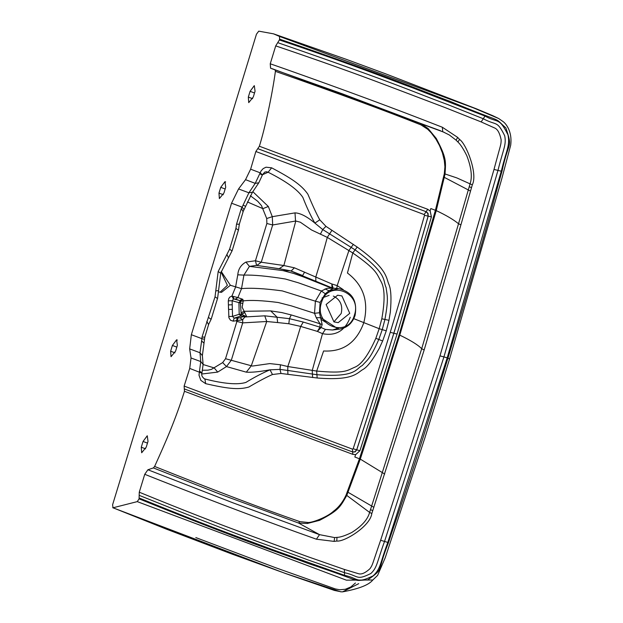 <?xml version="1.0" encoding="UTF-8"?>
<svg xmlns="http://www.w3.org/2000/svg" width="623" height="623" viewBox="0 0 623 623"><rect width="100%" height="100%" fill="white"/><g stroke="black" fill="none" stroke-linecap="round" stroke-linejoin="round"><path stroke-width="0.93" d="M143.049 441.458L147.254 435.765L148.009 441.364L146.249 447.119L141.678 452.757L141.281 447.221L143.049 441.458L147.472 443.109M250.088 91.324L254.301 85.631L255.056 91.231L253.296 96.993L248.725 102.624L248.328 97.087L250.088 91.324L254.519 92.983M355.577 454.556L354.869 457.033L355.577 454.556L352.836 454.362L184.463 391.283C175.561 419.435 165.835 441.816 154.613 466.44L153.398 467.92L147.9 469.765L144.738 474.298L147.9 469.765L232.8 502.769L319.521 534.651L316.414 539.207L312.987 537.976C269.837 522.697 218.735 503.446 159.683 480.24L144.738 474.298L139.264 492.201C181.425 509.45 218.089 523.772 249.262 535.173L307.739 556.658L344.348 569.445L358.731 573.775C361.62 574.577 365.358 572.895 369.953 568.721C372.904 564.399 371.697 566.073 380.63 540.266L439.978 355.858L447.205 357.82L501.414 170.733C506.6 149.286 510.105 145.844 507.994 134.887C498.875 116.594 498.275 123.549 485.013 116.073L412.512 87.804C393.074 80.811 360.834 67.51 279.384 39.95L275.716 45.884L270.242 63.787L270.577 68.226M262.556 174.705L268.1 172.228L266.488 171.769L264.767 172.088L262.602 174.572L258.802 182.804L252.471 192.234L243.258 211.236L239.325 224.194L238.5 229.871L232.161 250.656L220.76 272.913L217.606 298.246L211.244 319.023L208.744 324.155L204.796 337.105L202.374 355.616L199.991 352.743L200.746 361.558L191.027 357.984L189.657 348.888L191.347 334.715L231.554 203.207L238.554 188.94L245.54 179.673L250.633 169.176L255.858 151.506L259.378 146.234C265.172 127.668 272.267 94.517 275.405 71.349C337.946 93.271 386.478 111.128 421.008 124.912L427.705 129.28L431.248 132.863L436.014 139.264L439.534 145.642L442.439 152.931L444.308 160.5L444.915 166.8L444.308 173.724L435.422 210.27L399.086 334.839L359.455 458.754L346.038 495.153C342.837 502.052 338.647 507.418 333.469 511.242C327.316 517.16 311.041 523.312 307.505 522.424L299.725 521.591C264.682 509.489 216.313 491.111 154.613 466.44M191.027 357.984L189.719 368.411L184.135 386.081L184.463 391.283M275.405 71.349L275.086 69.893L270.655 68.25L270.242 63.787L285.389 69.075C345.072 90.203 396.267 109.157 438.958 125.932L442.361 127.256L442.719 131.694L449.323 134.965L456.098 140.175L457.656 137.387L442.361 127.256M279.626 39.163L279.486 36.422L273.505 33.829L345.929 59.201L385.762 73.88L476.478 108.854L492.793 115.691L498.673 118.518L503.15 121.633C505.455 123.253 512.527 130.931 510.681 145.245L501.562 179.572L449.565 358.996L424.676 438.537L385.224 557.741L377.608 575.387L372.819 579.997L346.396 580.169L137.262 501.624L139.085 498.844C249.021 543.295 281.121 553.185 308.408 563.542C368.855 583.564 349.067 580.472 367.679 579.927C384.85 567.903 376.456 572.475 388.293 543.108C395.878 519.465 403.579 501.242 447.953 358.1C491.236 214.553 495.106 194.898 502.052 171.013C508.757 139.731 512.924 148.99 505.868 127.925C491.368 115.014 508.804 125.823 449.751 101.222C422.371 91.16 391.423 77.517 279.626 39.163L279.384 39.95M273.505 33.829L258.755 31.15L256.458 34.203L112.592 504.778L113.036 507.784L137.262 501.624M139.085 498.844L139.264 492.201M224.958 181.69L220.737 187.328L218.977 193.091L219.374 198.573L223.945 192.99L225.705 187.235L224.958 181.69L225.619 181.939M176.613 339.815L172.4 345.454L170.64 351.216L171.029 356.699L175.6 351.115L177.36 345.36L176.613 339.815L177.275 340.065M399.086 334.839L399.787 335.135L372.468 421.763L360.273 459.104L346.785 495.425L369.61 512.418C367.741 519.496 361.737 526.217 351.598 532.579C345.126 535.718 340.259 537.322 336.996 537.376L334.606 537.579L319.521 534.651L298.627 523.063L219.95 494.125L153.398 467.92M259.378 146.234L427.76 209.297L430.041 210.987L430.836 208.557L436.24 210.613L399.787 335.135C410.9 340.501 418.204 345.033 421.693 348.732L369.61 512.418L371.814 513.523C370.296 526.264 344.223 542.181 336.778 541.044L334.138 541.395L316.414 539.207M221.227 271.472L230.378 285.264L241.522 288.636C250.843 287.733 264.425 288.488 282.266 290.894L315.402 301.182L321.359 290.996L327.114 288.278L333.204 288.231M325.035 288.901L329.053 290.793L333.227 288.387M343.25 289.648L337.191 285.622L331.849 283.979L294.383 267.804L291.128 271.005L302.622 275.522L302.903 276.729L293.768 273.497L283.006 270.608L249.434 266.371L256.59 265.398L255.446 260.764L261.255 262.228L272.679 224.965L272.298 216.679L268.334 206.478L252.837 191.689M243.383 316.616L244.847 316.967L242.659 319.763L233.204 321.164L234.147 318.174L240.922 316.017L241.529 314.311L244.769 312.544L246.56 316.352L240.922 316.017L239.193 314.288L241.475 314.233L244.979 315.923L240.003 317.8L234.147 318.174L232.535 316.398L239.193 314.288L238.928 302.614L232.122 300.753L233.656 298.908L233.407 296.47L237.916 297.584L241.522 288.636L243.936 275.109L249.434 266.371L245.929 262.088L255.446 260.764L266.87 223.501L266.714 218.525L261.496 205.652L257.797 201.346L250.345 195.747M338.725 328.025L332.542 330.003L325.408 329.419L321.141 327.534L322.169 324.552L319.474 312.73L320.113 302.404L315.402 301.182L314.529 313.322L291.408 305.885L278.193 302.505C262.758 300.512 251.108 299.959 243.25 300.87L242.16 307.24L244.769 312.544M235.471 299.095L239.746 300.574L233.656 298.908L235.471 299.095L237.916 297.584L242.845 299.328L243.25 300.87L240.688 301.368L240.346 302.583L241.109 312.902L241.475 314.233L244.652 312.372M184.135 386.081L352.478 449.144L353.155 448.778C359.635 428.694 368.614 402.474 390.239 332.308L397.061 334.084L359.915 450.74L356.738 449.822C362.306 432.487 371.682 405.16 393.853 333.243C415.681 261.239 423.134 233.547 428.18 216.134L428.056 213.362L426.124 211.703L427.76 209.297M202.374 355.616L203.121 364.432L200.746 361.558L198.994 375.186L200.847 380.38L205.668 383.675C225.612 388.199 238.056 390.271 248.873 387.015C258.747 381.214 266.621 377.047 272.477 374.516L280.981 373.465L317.169 377.99C354.658 381.074 357.259 372.32 363.334 369.268C367.593 366.667 372.889 359.72 379.22 348.436L382.647 340.976L386.268 330.821L388.962 320.323L390.333 312.1C391.478 298.9 391.08 289.835 389.118 284.929C385.964 278.426 388.69 269.751 357.205 247.043L325.954 226.351L319.77 219.818C316.5 213.884 312.528 205.325 307.84 194.135C301.018 184.315 289.991 177.61 271.659 167.828L268.1 172.228C286.245 181.348 297.833 189.735 302.856 197.398C306.641 207.148 310.643 215.714 314.872 223.104C306.905 216.469 300.286 213.058 295.006 212.879L272.298 216.679L266.714 218.525M355.515 454.79L359.915 450.74M352.478 449.144L352.61 451.963L354.876 451.8L356.691 449.798C363.17 429.699 372.149 403.47 393.806 333.243C415.12 262.929 422.285 236.351 428.126 216.142L431.412 216.89L397.061 334.084M352.836 454.362L352.657 451.987L355.126 451.909L356.738 449.822L353.155 448.778M302.903 276.729L331.023 287.919L338.819 288.667L329.053 290.793L325.268 293.768L320.113 302.404M331.911 287.834L290.186 270.756L283.006 270.608M290.225 270.764L278.816 268.653M430.041 210.987L430.836 208.557M430.119 210.753L431.412 216.89M350.251 317.263C345.017 330.821 335.766 336.28 322.504 333.663L317.356 331.389L321.141 327.534L319.988 327.168L317.356 331.389L300.683 326.413L288.815 323.75L289.43 318.68L291.221 314.934L309.833 320.557L320.058 323.789L319.988 327.168L303.284 322.06L289.43 318.68L264.767 315.822L266.737 321.507L251.271 365.841L246.303 372.165L226.468 366.581L217.7 372.095L201.774 374.018M241.109 312.902L243.881 311.29L270.694 310.893L281.822 312.575L291.221 314.934M270.694 310.893L277.033 317.107L277.648 322.558L266.737 321.507L242.713 322.878L231.343 360.164L226.468 366.581L222.668 362.578L211.446 369.369L207.911 370.171L202.646 370.241M444.308 173.724L456.784 177.89L470.061 183.855L458.528 223.75L460.919 224.833L424.17 349.947L421.693 348.732L458.528 223.75C453.451 219.576 446.021 215.192 436.24 210.613L445.032 174.058C445.803 161.131 446.769 158.39 436.295 138.485L428.11 128.548L420.79 123.494L440.632 130.807M460.919 224.833L472.312 184.805L470.061 183.855C472.452 176.994 471.37 167.618 466.814 155.734C463.403 148.866 460.42 144.287 457.882 141.989L456.098 140.175M421.008 124.912L420.79 123.494L342.339 93.816L275.086 69.893M275.716 45.884C318.703 60.431 355.717 73.615 386.758 85.444L445.04 107.561L481.166 121.929L494.974 128.136C497.715 129.428 499.771 133.275 501.126 139.669C501.102 145.089 501.063 142.947 494 169.448L439.978 355.858M472.312 184.805C478.098 173.661 466.105 143.524 459.564 139.443L457.656 137.387M424.17 349.947L371.814 513.523M277.718 42.644C408.267 87.843 406.655 89.463 447.485 104.493L483.269 118.736L481.166 121.929M139.326 498.057C219.21 530.741 252.144 541.776 271.433 549.245L344.597 575.364C359.237 578.315 355.904 584.249 373.185 575.816C380.879 568.519 379.983 563.433 387.631 542.898L447.205 357.82M498.673 118.518L473.402 107.834L279.486 36.422M220.02 292.242L227.403 285.318L221.056 271.986M204.375 339.27L201.93 338.671L199.991 352.743L189.657 348.888M244.014 209.632L242.137 207.155L248.896 192.795L255.22 183.364L261.099 170.897L263.186 168.607L266.029 167.19L271.659 167.828M341.902 295.925L349.76 313.33L338.203 322.636L333.959 321.904L326.109 304.499L337.666 295.201L341.902 295.925M333.905 321.881L341.194 313.501C342.891 305.784 340.524 300.091 334.107 296.416L333.336 296.096M325.331 322.052L321.211 319.435M329.1 295.372L322.06 297.942M228.361 257.572L226.904 254.449L218.182 271.48L220.441 273.045M242.915 211.415L241.335 208.464L236.538 224.187L239.014 224.21M204.484 337.121L202.008 337.09L215.028 296.813L218.182 271.48M262.158 175.063L259.869 173.7M203.129 364.525L214.203 367.92L217.7 372.095M237.308 318.088L236.366 321.086L236.904 321.421L225.534 358.716L222.668 362.578M233.204 321.164L230.541 320.269L228.906 317.792L228.407 304.896L228.532 309.46L232.348 309.351L232.231 304.787L228.407 304.896L228.298 300.862L228.805 298.487L229.856 297.078L231.912 296.05L233.407 296.47M245.929 262.088C240.976 264.83 238.259 269.081 237.784 274.821L235.549 287.172L231.912 296.05L233.368 298.915M230.378 285.264L221.515 292.343L218.58 291.899M247.386 201.938L262.89 208.658L268.334 206.478M252.471 192.234L248.896 192.795L238.554 188.94M262.283 174.752L260.165 172.812L250.633 169.176M255.858 151.506L424.193 214.569L424.536 215.301C418.703 235.494 411.538 262.065 390.239 332.308M424.193 214.569L426.07 211.711L427.76 213.416L428.126 216.142L424.536 215.301M346.038 495.153L346.785 495.425C340.049 507.052 339.239 510.089 319.544 520.353L307.365 523.476L298.627 523.063L299.725 521.591M353.786 318.657L379.181 328.703L375.84 338.312C368.442 354.884 361.472 364.51 354.931 367.173C346.738 370.56 345.827 373.714 316.679 371.067L287.81 366.534L280.467 364.782L279.984 369.392L270.016 369.813C262.408 373.045 254.348 377.25 245.851 382.444C237.542 384.967 223.883 383.807 204.889 378.979L204.461 378.846C202.062 377.047 201.221 375.101 201.938 373.013L203.121 364.432M201.712 372.78L199.539 371.02M238.048 318.057L236.904 321.421L242.713 322.878L242.659 319.763L240.003 317.8M246.56 316.352L244.847 316.967L264.767 315.822M242.168 299.087L239.746 300.574L240.517 300.808L238.928 302.614L242.604 303.393M242.845 299.328L240.517 300.808L240.688 301.368M232.348 309.351L232.535 316.398L228.719 316.507M232.231 304.787L232.122 300.753L228.298 300.862M237.784 274.821L243.936 275.109C253.592 274.813 267.407 276.114 285.381 279.011L298.464 282.826L321.359 290.996L325.268 293.768M256.302 265.359L281.658 269.12M294.383 267.804L283.854 265.53L279.174 268.708L256.59 265.398M319.77 219.818L314.872 223.104L322.737 229.56L355.048 249.831C388.518 274.12 382.615 280.786 386.104 287.499C386.984 295.684 388.97 297.116 384.921 319.498L382.249 329.622L379.181 328.703L381.806 318.789C385.061 300.527 384.819 288.145 381.081 281.635C376.432 273.45 377.445 270.304 352.789 252.961L327.293 237.386L311.586 229.996L300.317 222.201L295.793 221.009L283.854 265.53L261.255 262.228L256.847 265.437M295.006 212.879L295.536 221.056L272.679 224.965L266.87 223.501M315.845 280.996L315.799 276.97C319.428 264.9 319.568 265.748 327.293 237.386L331.802 230.533M303.284 322.06L300.683 326.413C296.867 338.686 297.467 338.048 287.81 366.534L287.771 370.467L316.873 374.703C356.823 377.795 355.78 368.559 362.236 365.569C367.422 359.673 369.782 359.868 378.823 339.442L382.249 329.622L386.268 330.821M280.981 373.465L279.984 369.392L287.771 370.467L287.919 374.065M280.467 364.782L269.79 363.591L252.416 366.059L225.534 358.716M272.477 374.516L270.016 369.813C259.433 371.752 251.528 372.538 246.303 372.165M204.064 378.675L204.889 378.979L205.668 383.675M201.642 373.091L189.719 368.411M322.169 324.552L320.058 323.789L316.243 317.675L314.529 313.322L319.474 312.73M332.542 330.003L339.613 329.115L338.632 329.209L320.829 317.714L316.243 317.675M333.157 288.247L331.849 283.979L331.997 287.912M288.815 323.75L277.648 322.558M317.169 377.99L316.679 371.067L323.61 350.975C343.102 352.065 356.504 342.634 363.801 322.683C368.995 301.766 363.544 285.209 347.439 273.022L352.789 252.961L357.205 247.043M358.723 583.658L342.564 591.85L340.695 591.795L285.708 573.542L231.849 554.018L166.676 529.246L113.036 507.784M139.295 495.394C267.898 546.963 267.501 544.595 308.214 560.015L344.48 572.677L344.597 575.364M141.281 447.221L145.611 448.833M248.328 97.087L252.658 98.699M384.718 474.056L360.273 459.104L354.869 457.033M373.87 507.324L347.354 491.874M195.801 537.571L275.724 567.748L335.299 588.922L339.722 589.763L345.321 589.272L350.874 586.936L355.437 582.996M184.26 388.9L352.61 451.963L184.299 388.916M257.758 148.632L426.124 211.703L257.72 148.648M427.705 129.28L428.11 128.548M344.348 569.445L344.48 572.677C359.237 575.917 355.85 580.854 370.849 573.518C377.343 567.46 376.806 562.553 384.531 541.442L443.919 356.924L497.972 170.414C503.407 148.453 506.53 144.91 504.692 135.736C496.796 119.85 496.772 126.048 483.269 118.736L485.013 116.073M447.953 358.1L449.502 359.05M202.008 337.09L201.93 338.671L191.347 334.715M258.802 182.804L255.22 183.364L245.54 179.673M241.335 208.464L242.137 207.155L231.554 203.207M321.445 302.762C313.4 325.774 348.187 338.764 354.417 315.074C362.469 292.062 327.675 279.073 321.445 302.762M387.794 542.423L380.63 540.266M501.274 171.224L494 169.448M226.904 254.449L229.583 249.223L235.922 228.439L236.538 224.187M238.181 230.004L235.922 228.439M231.834 250.789L229.583 249.223M245.478 206.229L243.063 205.146M443.623 177.002L470.544 191.113M469.244 186.713L471.51 187.671M370.529 509.583L372.749 510.704M336.996 537.376L336.778 541.044M334.606 537.579L334.138 541.395M307.505 522.424L307.365 523.476M457.882 141.989L459.564 139.443M203.69 342.907L201.572 340.859M208.401 324.326L206.828 321.375M218.237 290.668L215.776 290.855M217.287 298.378L215.028 296.813M210.924 319.155L208.666 317.582M320.386 234.232L322.737 229.56L325.954 226.351M336.755 288.496L337.191 285.622L348.958 250.407L353.358 244.356M381.806 318.789L388.962 320.323M375.84 338.312L382.647 340.976M325.408 329.419L322.504 333.663L312.224 370.545L312.637 377.546M302.622 275.522L304.6 272.119M177.314 340.096L176.566 339.815M174.962 352.828L170.64 351.216M176.823 347.112L172.4 345.454M225.658 181.971L224.911 181.69M223.307 194.703L218.977 193.091M225.168 188.987L220.737 187.328M272.126 68.678L444.152 132.302M339.613 329.115C347.206 327.807 352.361 323.251 355.063 315.433C357.547 300.839 352.135 291.922 338.819 288.667M112.74 507.706L285.552 573.534L334.426 590.433L341.326 591.834M342.564 591.85C358.871 588.86 368.956 584.911 372.819 579.99"/></g></svg>
